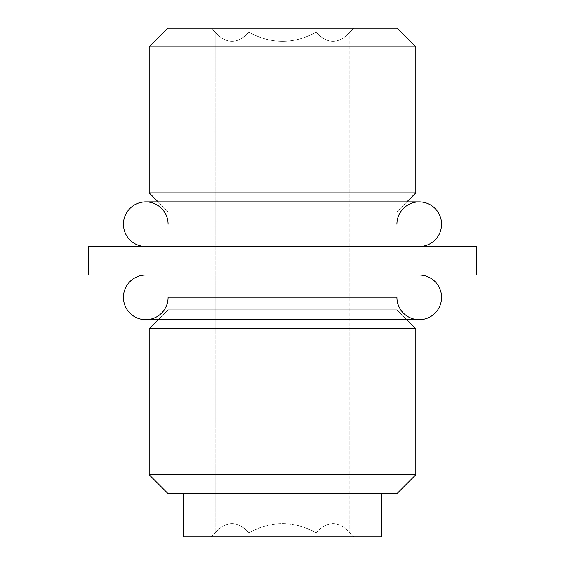 <?xml version="1.0" encoding="UTF-8"?>
<svg xmlns="http://www.w3.org/2000/svg" width="565" height="565" viewBox="0 0 565 565"><rect width="100%" height="100%" fill="white"/><g stroke="black" fill="none" stroke-linecap="round" stroke-linejoin="round"><path stroke-width="0.42" stroke-dasharray="2.83 2.12" d="M88.712 275.056L476.288 275.056L88.712 275.056M145.763 275.056L419.237 275.056L145.763 275.056M476.288 246.531L88.712 246.531L476.288 246.531M145.763 246.531L419.237 246.531L145.763 246.531M396.913 224.206A22.325 22.325 0 0 1 419.237 201.882L145.763 201.882A22.325 22.325 0 0 1 168.088 224.206L396.913 224.206L168.088 224.206L396.913 224.206L396.913 211.804L168.088 211.804L168.088 224.206L168.088 211.804L396.913 211.804L396.913 224.206L168.088 224.206M406.835 201.882L396.913 211.804L168.088 211.804L158.165 201.882L168.088 211.804L396.913 211.804L406.835 201.882M415.826 192.891L149.174 192.891L415.826 192.891M415.826 46.853L149.174 46.853L415.826 46.853M397.223 28.25L167.777 28.25L397.223 28.25M353.817 28.25L211.183 28.25L353.817 28.25L211.183 28.25L215.187 32.254C226.381 44.352 237.597 44.352 248.847 32.254C271.249 44.352 293.687 44.352 316.153 32.254C327.382 44.345 338.605 44.345 349.813 32.254L353.817 28.25L349.813 32.254L349.813 532.746C338.619 520.648 327.403 520.648 316.153 532.746C293.751 520.648 271.313 520.648 248.847 532.746C237.618 520.655 226.396 520.655 215.187 532.746L215.187 32.254C226.381 44.352 237.597 44.352 248.847 32.254L248.847 532.746L248.847 32.254C271.249 44.352 293.687 44.352 316.153 32.254L316.153 532.746L316.153 32.254C327.382 44.345 338.605 44.345 349.813 32.254C338.619 44.352 327.403 44.352 316.153 32.254L316.153 532.746C327.382 520.655 338.605 520.655 349.813 532.746L349.813 32.254C338.619 44.352 327.403 44.352 316.153 32.254C293.751 44.352 271.313 44.352 248.847 32.254L248.847 532.746C271.249 520.648 293.687 520.648 316.153 532.746L316.153 32.254C293.751 44.352 271.313 44.352 248.847 32.254C237.618 44.345 226.396 44.345 215.187 32.254L215.187 532.746C226.381 520.648 237.597 520.648 248.847 532.746L248.847 32.254C237.618 44.345 226.396 44.345 215.187 32.254L211.183 28.25L353.817 28.25M215.187 532.746C226.381 520.648 237.597 520.648 248.847 532.746C271.249 520.648 293.687 520.648 316.153 532.746C327.382 520.655 338.605 520.655 349.813 532.746L353.817 536.75L211.183 536.75L215.187 532.746L211.183 536.75L353.817 536.75L349.813 532.746C338.619 520.648 327.403 520.648 316.153 532.746C293.751 520.648 271.313 520.648 248.847 532.746C237.618 520.655 226.396 520.655 215.187 532.746M183.279 536.75L381.721 536.75L183.279 536.75M353.817 536.75L211.183 536.75L353.817 536.75M381.721 493.344L183.279 493.344L381.721 493.344M167.777 493.344L397.223 493.344L167.777 493.344M415.826 474.741L149.174 474.741L415.826 474.741M415.826 328.696L149.174 328.696L415.826 328.696M406.835 319.705L396.913 309.782L168.088 309.782L158.165 319.705L168.088 309.782L396.913 309.782L406.835 319.705M396.913 297.381L396.913 309.782L168.088 309.782L168.088 297.381L396.913 297.381L168.088 297.381L168.088 309.782L396.913 309.782L396.913 297.381L168.088 297.381L396.913 297.381A22.325 22.325 0 0 0 419.23 319.705L145.763 319.705A22.325 22.325 0 0 0 168.088 297.381"/><path stroke-width="0.85" d="M476.288 275.056L88.712 275.056L88.712 246.531L476.288 246.531L476.288 275.056L88.712 275.056L88.712 246.531L476.288 246.531L476.288 275.056M168.088 224.206A22.325 22.325 0 0 0 145.763 201.882A22.325 22.325 0 0 0 123.438 224.206A22.325 22.325 0 0 0 145.763 246.531A22.325 22.325 0 0 1 123.438 224.206A22.325 22.325 0 0 1 145.763 201.882L419.237 201.882A22.325 22.325 0 0 1 441.562 224.206A22.325 22.325 0 0 1 419.237 246.531A22.325 22.325 0 0 0 441.562 224.206A22.325 22.325 0 0 0 419.237 201.882A22.325 22.325 0 0 0 396.913 224.206M415.826 192.891L406.835 201.882L415.826 192.891L415.826 46.853L415.826 192.891L149.174 192.891L415.826 192.891M158.165 201.882L149.174 192.891L158.165 201.882M149.174 46.853L149.174 192.891L149.174 46.853L415.826 46.853L149.174 46.853L167.777 28.25L397.223 28.25L415.826 46.853L397.223 28.25L167.777 28.25L149.174 46.853M381.721 536.75L183.279 536.75L183.279 493.344L183.279 536.75L381.721 536.75L381.721 493.344L381.721 536.75M397.223 493.344L167.777 493.344L149.174 474.741L167.777 493.344L397.223 493.344L415.826 474.741L397.223 493.344M149.174 474.741L415.826 474.741L149.174 474.741L149.174 328.696L415.826 328.696L415.826 474.741L415.826 328.696L406.835 319.705L415.826 328.696L149.174 328.696L149.174 474.741M158.165 319.705L149.174 328.696L158.165 319.705M396.913 297.381A22.325 22.325 0 0 0 419.237 319.705L145.763 319.705A22.325 22.325 0 0 1 123.438 297.381A22.325 22.325 0 0 1 145.763 275.056A22.325 22.325 0 0 0 123.438 297.381A22.325 22.325 0 0 0 145.763 319.705A22.325 22.325 0 0 0 168.088 297.381M419.237 319.705A22.325 22.325 0 0 0 441.562 297.381A22.325 22.325 0 0 0 419.237 275.056A22.325 22.325 0 0 1 441.562 297.381A22.325 22.325 0 0 1 419.23 319.705"/></g></svg>
